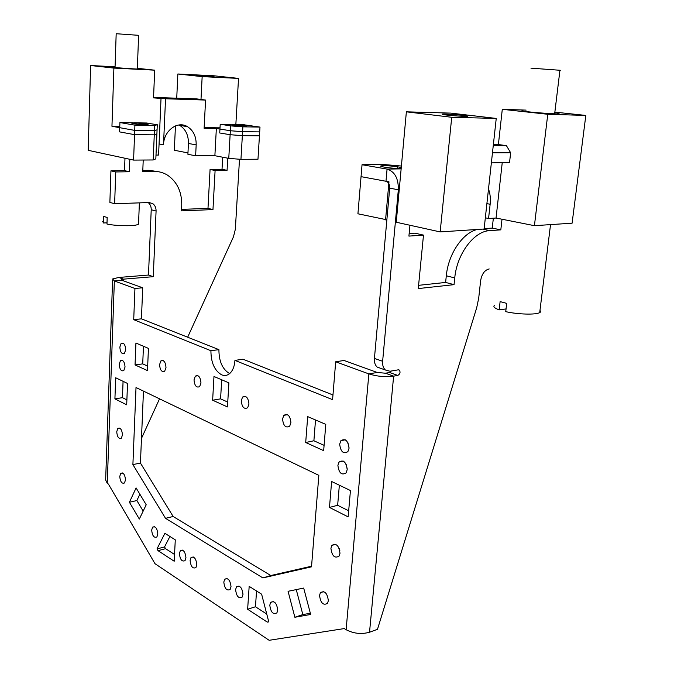 <?xml version="1.0" encoding="UTF-8"?>
<svg xmlns="http://www.w3.org/2000/svg" width="674" height="674" viewBox="0 0 674 674"><rect width="100%" height="100%" fill="white"/><g stroke="black" fill="none" stroke-linecap="round" stroke-linejoin="round"><path stroke-width="1.01" d="M115.043 67.51L116.181 33.717L138.608 35.326L137.328 69.026M107.006 222.824L103.518 222.984L103.737 216.447L107.183 217.458L106.972 224.021C114.74 225.815 131.203 226.304 136.62 224.914L138.532 224.206L138.566 223.17M102.675 221.443L103.518 222.984M560.33 70.29L530.952 68.158L560.33 70.29M506.048 308.936L499.173 309.863L500.116 301.615L506.696 303.367L505.736 311.658C518.062 314.455 535.872 314.935 539.706 312.61L540.447 312.079L540.017 310.082M494.362 305.457C493.014 306.746 494.615 308.212 499.173 309.863M409.152 233.558L414.948 233.179L423.491 235.108L418.276 288.573L454.049 284.655L454.748 277.932C456.896 253.887 474.066 231.064 489.821 230.618L500.816 229.868L502.012 219.235M418.596 285.329L445.615 282.44L454.049 284.655M477.31 229.455C462.634 232.816 448.269 254.031 446.306 275.767L445.615 282.44M484.151 228.621L492.247 228.09L500.816 229.868M493.351 218.199L492.247 228.09M332.973 394.981L243.019 359.225L234.948 360.388L332.585 399.657L335.686 361.778L344.026 360.472L377.246 372.469L385.452 373.219L389.58 372.503L391.392 371.003M386.868 219.808L357.928 213.793L361.045 176.647L385.983 181.264C388.536 182.115 389.774 184.406 389.707 188.147L374.424 358.416C374.154 362.275 375.073 365.156 377.17 367.077L380.911 368.408M374.424 358.416L382.63 361.281C382.36 365.165 383.27 368.071 385.359 369.992L390.002 371.239L398.3 369.824L399.429 370.119C400.592 372.343 400.044 374.112 397.77 375.435L393.633 376.151C385.275 377.204 377.019 376.446 368.863 373.893L335.686 361.778M229.64 373.598C222.513 369.411 218.932 361.433 218.915 349.637L210.92 350.724L133.713 319.678L134.943 288.48L114.353 280.965L107.259 483.351L108.379 484.042L155.003 563.7L269.145 640.3L344.254 628.581L346.116 629.718C353.698 633.636 361.508 634.47 369.529 632.229L377.482 629.322L476.703 307.715L478.709 298.127L480.629 280.662C481.817 273.964 484.673 270.055 489.198 268.951M409.944 225.251L408.916 236.102L423.491 235.108M382.63 361.281L398.334 189.79L399.219 189.765M401.392 166.04L383.312 164.481L362.039 164.734L387.07 169.09C394.779 171.567 398.536 178.467 398.334 189.79L389.707 188.147M401.182 168.348C396.674 168.542 391.451 168.197 385.52 167.321L383.422 166.958C380.869 166.503 380.077 166.141 381.046 165.88C384.98 165.492 390.431 165.796 397.399 166.773L401.266 167.489M385.562 219.876L388.974 181.82L361.045 176.647L362.039 164.734M134.943 288.48L142.703 287.79L141.439 318.836L133.713 319.678M218.915 349.637L141.439 318.836M234.948 360.388C234.56 365.78 233.078 369.908 230.5 372.773C227.879 375.452 224.931 376.143 221.662 374.837C214.534 370.633 210.954 362.595 210.92 350.724M119.205 364.272L120.461 360.657C123.056 359.672 124.589 361.778 125.052 366.976L123.814 370.574C121.202 371.568 119.669 369.47 119.205 364.272M122.474 434.882L121.387 438.159C118.793 439.162 117.242 437.03 116.728 431.756L117.824 428.453C120.41 427.451 121.96 429.599 122.474 434.882M347.194 469.66L346.107 472.904C341.625 475.558 338.887 473.047 337.893 465.363L339.014 462.061C343.47 459.449 346.2 461.976 347.194 469.66M347.228 468.91L346.091 464.15M339.999 553.261L339.089 556.109C334.717 558.662 331.996 556.067 330.917 548.316L331.852 545.418C336.208 542.89 338.921 545.502 339.999 553.261M339.881 550.793L339.165 548.341M319.535 595.412C320.63 603.095 323.293 605.741 327.53 603.323L328.356 600.66C327.261 592.968 324.598 590.314 320.386 592.699L319.535 595.412M277.739 610.189C276.778 603.053 274.411 600.467 270.636 602.43L269.794 605.134C270.746 612.262 273.122 614.84 276.913 612.851L277.739 610.189M119.753 476.442C120.301 481.817 121.884 483.983 124.496 482.963L125.499 479.863C124.943 474.496 123.367 472.314 120.756 473.333L119.753 476.442M157.826 534.019C157.185 528.256 155.45 525.973 152.602 527.161L151.667 530.109C152.307 535.864 154.051 538.138 156.899 536.942L157.826 534.019M185.948 557.76C185.24 551.686 183.362 549.318 180.312 550.675L179.402 553.556C180.101 559.631 181.988 561.981 185.047 560.616L185.948 557.76M241.258 400.71C241.941 407.172 244.081 409.514 247.678 407.719L248.959 404.105C248.276 397.635 246.136 395.284 242.556 397.053L241.258 400.71M200.97 382.925C200.389 376.977 198.51 374.719 195.325 376.143L194.011 379.85C194.592 385.789 196.471 388.039 199.673 386.598L200.97 382.925M282.549 418.933C283.341 425.892 285.725 428.302 289.694 426.162L290.924 422.632C290.14 415.681 287.764 413.255 283.805 415.361L282.549 418.933M349.039 448.286C348.062 440.627 345.332 438.117 340.85 440.745L339.679 444.158C340.648 451.816 343.386 454.31 347.894 451.639L349.039 448.286M347.91 442.725L349.065 447.873M165.998 367.482C165.492 361.904 163.782 359.722 160.875 360.927L159.561 364.642C160.075 370.22 161.785 372.393 164.7 371.172L165.998 367.482M125.709 349.696C125.254 344.515 123.73 342.417 121.135 343.395L119.837 347.102C120.284 352.275 121.817 354.372 124.42 353.378L125.709 349.696M270.796 575.537L262.877 577.913L165.526 518.331L173.151 516.495L270.796 575.537L311.565 566.211M262.877 577.913L311.514 566.826L318.844 475.355L136.013 387.533L132.896 464.588L140.436 463.063L143.461 391.114M165.526 518.331L132.896 464.588M173.151 516.495L140.436 463.063M303.688 588.065L310.663 614.461L294.867 617.258L288.068 591.3L303.688 588.065M296.257 589.607L302.837 614.587L294.867 617.258M302.837 614.587L310.343 613.247M268.774 621.875L261.63 594.198L249.169 586.355L247.636 609.254L267.317 622.127L268.774 621.875M247.636 609.254L255.463 606.76L256.55 590.997M268.724 621.664L267.317 622.127M255.463 606.76L266.761 614.056M136.097 487.934L146.207 504.775L139.333 519.039L129.4 502.248L136.097 487.934M139.872 494.219L136.873 500.555L129.4 502.248M143.166 511.094L136.873 500.555M164.903 533.319L175.282 539.849L174.204 561.231L158.028 550.658L156.991 548.906L164.903 533.319M174.549 554.475L165.577 548.678L164.54 546.943L169.907 536.47M164.54 546.943L156.991 548.906M165.577 548.678L158.028 550.658M212.639 400.204L227.458 406.936L228.899 382.866L213.978 376.471L212.639 400.204L220.583 398.856L221.695 379.774M220.583 398.856L227.753 402.075M115.684 377.769L127.521 383.455L126.695 404.821L114.917 398.865L115.684 377.769M123.072 381.316L122.457 397.668L114.917 398.865M126.889 399.884L122.457 397.668M147.682 366.108L142.72 363.876L135.044 364.946L147.488 370.599L148.44 348.391L135.921 343.032L135.044 364.946M143.452 346.259L142.72 363.876M329.476 507.429L348.146 516.882L350.446 490.537L331.625 481.497L329.476 507.429L337.649 505.281L339.351 485.204M337.649 505.281L348.677 510.799M305.701 442.498L323.663 450.662L325.786 424.367L307.689 416.616L305.701 442.498L313.89 440.771L315.516 419.969M313.89 440.771L324.084 445.354M190.102 560.423C190.835 566.623 192.772 568.999 195.923 567.567L196.816 564.728C196.083 558.535 194.146 556.143 191.012 557.558L190.102 560.423M223.81 582.05C224.627 588.638 226.75 591.098 230.163 589.447L231.022 586.683C230.196 580.095 228.09 577.618 224.686 579.252L223.81 582.05M235.605 589.624C236.456 596.347 238.638 598.841 242.151 597.105L243.002 594.367C242.143 587.644 239.969 585.133 236.473 586.852L235.605 589.624M122.028 280.325L121.446 279.651L123.468 279.154L118.759 277.461L112.625 278.969L114.353 280.965L122.028 280.325L142.703 287.79M243.769 125.457L231.148 124.8L233.768 125.474L246.44 126.139L243.769 125.457L243.727 126.24M242.867 124.631L259.996 127.091L242.876 126.83L242.354 135.659L230.12 134.707L219.732 132.98L220.213 124.243L230.997 124.429M230.12 134.707L230.626 125.886L220.213 124.243M259.996 127.091L259.448 135.811L242.354 135.659M242.876 126.83L230.626 125.886M107.259 483.351L105.65 479.947L112.592 279.98M239.497 159.233L235.344 229.278L233.474 236.793L187.658 337.211M141.473 438.412L159.536 398.831M148.482 275.043L153.259 276.685L156.082 211.046L151.22 209.74L148.482 275.043L118.759 277.461M123.409 280.822L123.468 279.154L153.259 276.685M114.639 203.725L115.734 171.954L110.94 170.834L109.87 202.427L114.639 203.725L149.021 202.537L152.661 203.565C154.986 205.233 156.124 207.727 156.082 211.046M148.179 202.562C150.26 204.264 151.271 206.657 151.22 209.74M115.734 171.954L129.366 171.752L124.53 170.64L110.94 170.834M129.829 159.291L129.366 171.752M124.976 158.247L124.53 170.64M142.804 170.396L149.156 170.303L157.295 171.558M143.217 160.033L142.762 171.558L154.06 171.398C158.912 171.356 163.411 172.62 167.531 175.173C177.262 181.904 181.988 192.082 181.727 205.713L181.475 210.878L212.967 209.589L207.988 208.35L210.069 169.469L222.016 169.3L227.071 170.337L215.099 170.514L212.967 209.589M181.55 209.403L207.988 208.35M215.099 170.514L210.069 169.469M227.761 158.188L227.071 170.337M222.69 157.219L222.016 169.3M119.913 122.55L134.918 125.17L134.556 134.657L119.584 131.885L119.913 122.55L132.449 122.769M145.972 122.997L157.286 124.724L154.666 125.474L134.918 125.17M145.71 123.856L148.053 124.538C144.539 124.816 139.88 124.589 134.05 123.856L131.759 123.182C135.247 122.904 139.897 123.123 145.71 123.856L145.677 124.69M134.556 134.657L154.27 134.842L156.899 133.991L157.286 124.724M154.27 134.842L154.666 125.474M179.697 125.364L187.456 126.653C193.404 130.486 196.311 136.569 196.176 144.885L195.629 155.804L187.903 154.287L188.425 143.461C188.543 135.204 185.636 129.172 179.697 125.364L178.955 124.968M155.997 155.062L158.584 155.045L159.064 143.95L163.512 144.792L165.534 98.758L153.537 97.882L154.691 70.172L137.353 68.31M187.456 126.653C177.607 120.41 163.715 130.764 163.512 144.792M214.054 76.634L196.269 75.471L214.054 76.634M153.554 97.418L196.454 98.859L205.57 100.072L204.112 128.296L216.354 128.473L230.348 130.748L228.764 158.382L214.88 155.719L216.354 128.473M154.691 70.172L113.898 68.082L90.628 65.521L115.069 66.793M115.06 67.055L111.918 67.088C111.901 67.51 137.993 69.321 140.217 69.06L137.344 68.571M154.447 130.63L153.217 159.965L133.587 160.1L134.716 130.394L154.447 130.63L157.076 129.821L155.837 158.845L153.217 159.965M113.898 68.082L111.951 126.282L134.716 130.394M133.587 160.1L88.176 150.319L90.628 65.521M202.158 76.634L238.529 78.403L213.869 75.774L177.852 73.988L202.158 76.634L200.995 99.466M240.947 159.342L257.974 159.224L259.692 131.893L242.589 131.683L240.947 159.342L228.764 158.382M242.589 131.683L230.348 130.748M187.97 152.914L174.33 150.26L175.451 125.912M176.731 98.193L177.852 73.988M205.57 100.072L165.534 98.758M214.88 155.719L195.629 155.804M235.849 124.513L238.529 78.403M111.951 126.282L119.778 126.4M204.146 127.613L220.01 127.841M159.064 143.95L161.035 98.134M488.498 189.04C490.183 193.556 490.731 198.628 490.141 204.247L486.898 203.632M442.355 114.437L442.27 114.058C445.346 113.771 463.602 115.161 467.2 115.962L467.36 116.358C464.268 116.653 445.624 115.22 442.355 114.437M555.25 112.17L585.824 115.431L547.768 114.268L502.29 109.314L498.389 144.548L493.376 144.522M526.116 110.115L502.29 109.314M522.628 111.025L522.67 110.654C521.541 110.721 521.769 110.89 523.344 111.159C528.888 112.179 554.5 114.15 558.392 113.855C559.597 113.788 559.31 113.603 557.524 113.316M498.389 144.548L506.418 145.651L510.648 152.754L509.527 162.645L491.363 162.847M547.768 114.268L534.423 225.68L572.1 223.187L585.824 115.431M450.788 113.114L406.371 111.825L451.723 117.284L496.241 118.43L450.788 113.114M534.423 225.68L496.047 218.047L488.566 218.477L490.141 204.247M496.047 218.047L502.231 162.729M496.241 118.43L484.109 229.008L440.164 231.915L451.723 117.284M510.648 152.754L492.467 152.813M506.418 145.651L493.258 145.618M440.164 231.915L396.245 222.235L406.371 111.825M485.339 217.828L488.566 218.477M446.306 275.767L454.748 277.932M482.635 229.101L489.821 230.618M369.529 632.229L393.633 376.151L385.452 373.219M385.983 181.264L387.07 169.09L401.14 168.879M399.497 167.127L399.379 168.424M397.399 166.773L397.247 168.407M389.58 372.503L397.77 375.435M377.246 372.469L368.863 373.893L346.116 629.718M245.05 126.24L245.083 125.659M232.277 124.454L244.157 124.648M154.06 171.398L149.156 170.303M133.671 122.786L147.202 123.013M146.94 124.656L146.966 124.067M196.176 144.885L188.425 143.461M138.532 224.206L139.375 202.866M554.651 113.813L559.934 70.265M539.706 312.61L550.532 224.611M381.046 165.88L381.004 166.385M398.519 369.807L399.429 370.119M377.17 367.077L385.359 369.992M120.461 360.657L122.415 360.388M117.824 428.453L119.677 428.125M339.014 462.061L343.277 461.075M331.852 545.418L335.627 544.314M323.798 591.595L320.386 592.699M273.476 601.528L270.636 602.43M122.567 472.954L120.756 473.333M154.573 526.68L152.602 527.161M182.46 550.102L180.312 550.675M245.74 396.506L242.556 397.053M198.004 375.738L195.325 376.143M287.478 414.67L283.805 415.361M345.24 439.793L340.85 440.745M163.218 360.598L160.875 360.927M123.115 343.15L121.135 343.395M193.236 556.951L191.012 557.558M227.163 578.528L224.686 579.252M239.034 586.077L236.473 586.852M152.661 203.565L148.76 202.545"/></g></svg>
